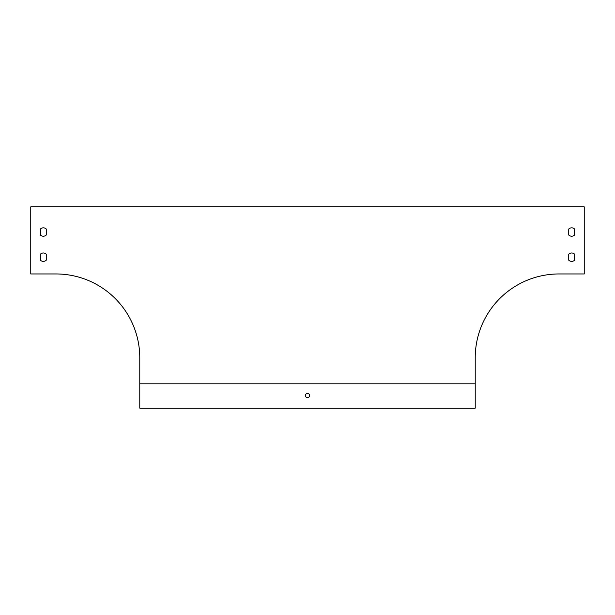 <?xml version="1.0" encoding="UTF-8"?>
<svg xmlns="http://www.w3.org/2000/svg" width="615" height="615" viewBox="0 0 615 615"><rect width="100%" height="100%" fill="white"/><g stroke="black" fill="none" stroke-linecap="round" stroke-linejoin="round"><path stroke-width="0.92" d="M30.75 273.952L55.911 273.952A83.863 83.863 0 0 1 139.774 357.815L139.774 408.137L475.226 408.137L475.226 357.815A83.863 83.863 0 0 1 559.089 273.952L584.25 273.952L584.25 206.863L30.75 206.863L30.75 273.952M40.398 235.015L40.398 229.026A4.19 4.19 0 0 1 46.263 229.026L46.263 235.015A4.19 4.19 0 0 1 40.398 235.015L40.398 229.026A4.19 4.19 0 0 1 46.263 229.026L46.263 235.015M40.398 260.176L40.398 254.187A4.19 4.19 0 0 1 46.263 254.187L46.263 260.176A4.19 4.19 0 0 1 40.398 260.176A4.19 4.19 0 0 0 46.263 260.176L46.263 254.187A4.19 4.19 0 0 0 40.398 254.187L40.398 260.176M568.737 260.176L568.737 254.187A4.19 4.19 0 0 1 574.602 254.187L574.602 260.176A4.19 4.19 0 0 1 568.737 260.176L568.737 254.187M568.737 235.015L568.737 229.026A4.19 4.19 0 0 1 574.602 229.026L574.602 235.015A4.19 4.19 0 0 1 568.737 235.015L568.737 229.026M475.226 383.814L139.774 383.814M574.602 260.176L574.602 254.187M574.602 235.015L574.602 229.026M309.599 395.56A2.099 2.099 0 0 0 306.454 393.738A2.099 2.099 0 0 0 306.454 397.375A2.099 2.099 0 0 0 309.599 395.56"/></g></svg>

